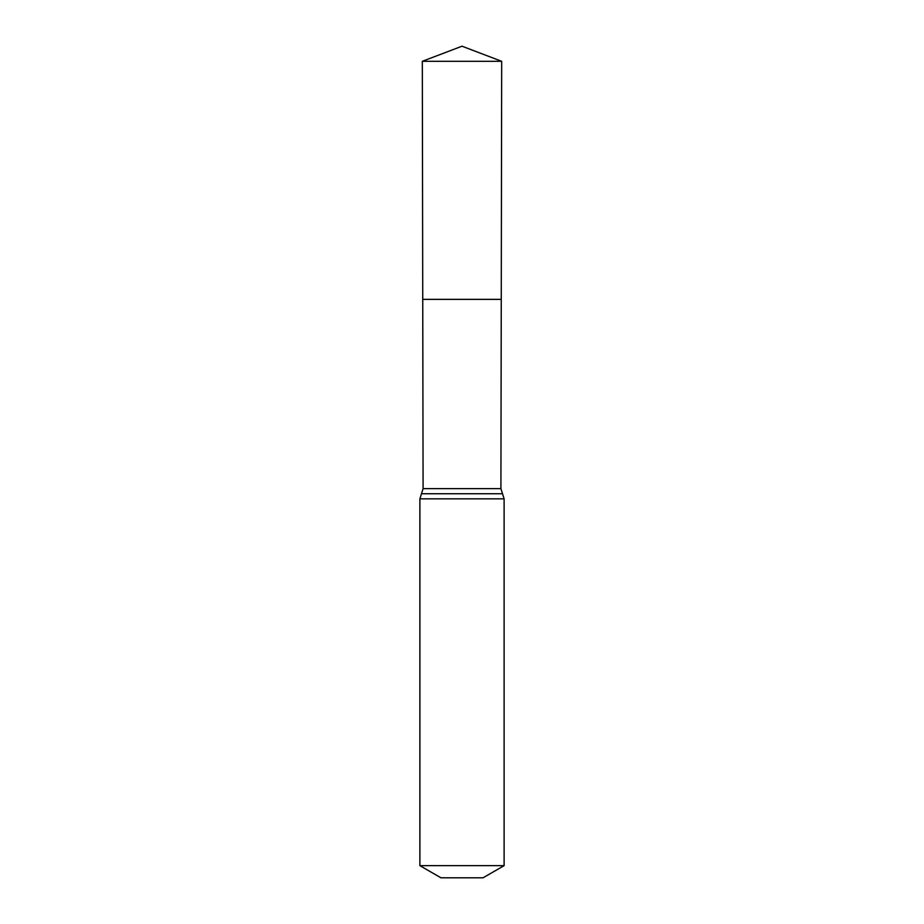 <?xml version="1.0" encoding="UTF-8"?>
<svg xmlns="http://www.w3.org/2000/svg" width="924" height="924" viewBox="0 0 924 924"><rect width="100%" height="100%" fill="white"/><g stroke="black" fill="none" stroke-linecap="round" stroke-linejoin="round"><path stroke-width="1.39" d="M500.912 488.634L501.258 299.364L422.742 299.364L422.314 61.307L501.686 61.307L501.258 299.364L422.742 299.364L423.088 488.634L500.912 488.634L504.111 498.844L504.111 865.649L483.056 877.8L440.944 877.8L419.889 865.649L504.111 865.649M462 299.364L501.258 299.364L501.686 61.307L462 46.2L422.314 61.307M419.889 865.649L419.889 498.844L504.111 498.844M419.889 498.844L421.494 493.739L502.506 493.739M421.494 493.739L423.088 488.634M462 46.2L501.686 61.307"/></g></svg>
